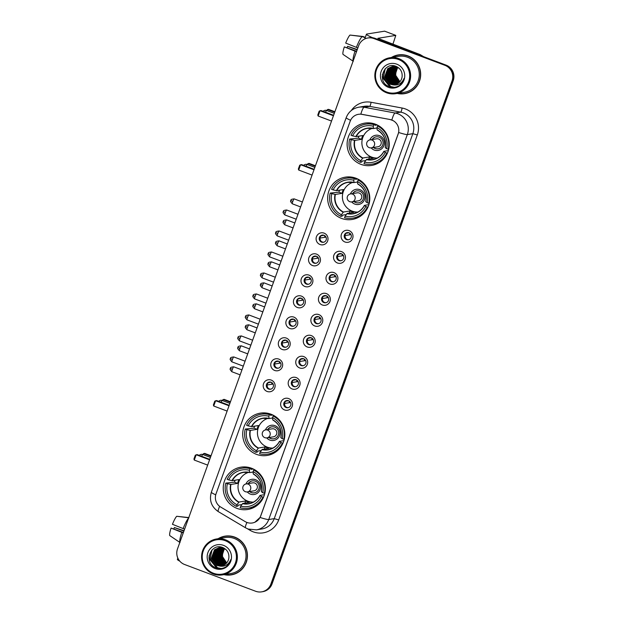 <?xml version="1.0" encoding="UTF-8"?>
<svg xmlns="http://www.w3.org/2000/svg" width="623" height="623" viewBox="0 0 623 623"><rect width="100%" height="100%" fill="white"/><g stroke="black" fill="none" stroke-linecap="round" stroke-linejoin="round"><path stroke-width="0.93" d="M355.959 178.233A21.431 21.065 -99.3 0 0 327.745 196.214A21.431 21.065 -99.3 0 0 352.182 219.46A21.431 21.065 -99.3 0 0 355.959 178.233M352.758 177.306A21.431 21.065 -99.3 0 0 352.182 177.656M270.997 414.217A21.431 21.065 -99.3 0 0 242.783 432.198A21.431 21.065 -99.3 0 0 267.228 455.444A21.431 21.065 -99.3 0 0 270.997 414.217M267.797 413.29A21.431 21.065 -99.3 0 0 267.22 413.641M251.544 468.247A21.431 21.065 -99.3 0 0 223.33 486.228A21.431 21.065 -99.3 0 0 247.775 509.482A21.431 21.065 -99.3 0 0 251.544 468.247M248.343 467.32A21.431 21.065 -99.3 0 0 247.767 467.671M375.412 124.195A21.431 21.065 -99.3 0 0 347.198 142.176A21.431 21.065 -99.3 0 0 371.635 165.43A21.431 21.065 -99.3 0 0 375.412 124.195M372.211 123.276A21.431 21.065 -99.3 0 0 371.635 123.619M320.004 244.504A6.066 5.965 80.7 0 1 316.453 236.709A6.066 5.965 80.7 0 1 324.1 233.142A6.066 5.965 80.7 0 1 327.659 240.93A6.066 5.965 80.7 0 1 320.004 244.504M324.015 235.292A3.637 3.574 -99.3 0 0 319.225 238.344A3.637 3.574 -99.3 0 0 323.376 242.292A3.637 3.574 -99.3 0 0 324.015 235.292M312.45 265.499A6.066 5.965 80.7 0 1 308.891 257.704A6.066 5.965 80.7 0 1 316.546 254.129A6.066 5.965 80.7 0 1 320.097 261.925A6.066 5.965 80.7 0 1 312.45 265.499M316.461 256.287A3.637 3.574 -99.3 0 0 311.664 259.339A3.637 3.574 -99.3 0 0 315.814 263.288A3.637 3.574 -99.3 0 0 316.461 256.287M304.896 286.487A6.066 5.965 80.7 0 1 301.337 278.691A6.066 5.965 80.7 0 1 308.985 275.125A6.066 5.965 80.7 0 1 312.544 282.92A6.066 5.965 80.7 0 1 304.896 286.487M308.899 277.274A3.637 3.574 -99.3 0 0 304.11 280.327A3.637 3.574 -99.3 0 0 308.26 284.275A3.637 3.574 -99.3 0 0 308.899 277.274L306.15 277.726M297.335 307.482A6.066 5.965 80.7 0 1 293.776 299.686A6.066 5.965 80.7 0 1 301.431 296.112A6.066 5.965 80.7 0 1 304.982 303.907A6.066 5.965 80.7 0 1 297.335 307.482M301.345 298.269A3.637 3.574 -99.3 0 0 296.556 301.322A3.637 3.574 -99.3 0 0 300.707 305.27A3.637 3.574 -99.3 0 0 301.345 298.269L298.596 298.721M289.781 328.469A6.066 5.965 80.7 0 1 286.222 320.674A6.066 5.965 80.7 0 1 293.869 317.107A6.066 5.965 80.7 0 1 297.428 324.902A6.066 5.965 80.7 0 1 289.781 328.469M293.783 319.256A3.637 3.574 -99.3 0 0 288.994 322.309A3.637 3.574 -99.3 0 0 293.145 326.257A3.637 3.574 -99.3 0 0 293.783 319.256L291.034 319.708M282.219 349.464A6.066 5.965 80.7 0 1 278.668 341.669A6.066 5.965 80.7 0 1 286.315 338.094A6.066 5.965 80.7 0 1 289.866 345.89A6.066 5.965 80.7 0 1 282.219 349.464M286.23 340.251A3.637 3.574 -99.3 0 0 281.44 343.304A3.637 3.574 -99.3 0 0 285.591 347.252A3.637 3.574 -99.3 0 0 286.23 340.251L283.481 340.703M274.665 370.451A6.066 5.965 80.7 0 1 271.106 362.664A6.066 5.965 80.7 0 1 278.754 359.089A6.066 5.965 80.7 0 1 282.312 366.885A6.066 5.965 80.7 0 1 274.665 370.451M278.668 361.239A3.637 3.574 -99.3 0 0 273.879 364.291A3.637 3.574 -99.3 0 0 278.029 368.24A3.637 3.574 -99.3 0 0 278.668 361.239M267.103 391.446A6.066 5.965 80.7 0 1 263.552 383.651A6.066 5.965 80.7 0 1 271.2 380.077A6.066 5.965 80.7 0 1 274.759 387.872A6.066 5.965 80.7 0 1 267.103 391.446M271.114 382.234A3.637 3.574 -99.3 0 0 266.325 385.287A3.637 3.574 -99.3 0 0 270.475 389.235A3.637 3.574 -99.3 0 0 271.114 382.234L268.365 382.686M345.002 242.004A6.066 5.965 80.7 0 1 341.443 234.209A6.066 5.965 80.7 0 1 349.098 230.635A6.066 5.965 80.7 0 1 352.649 238.43A6.066 5.965 80.7 0 1 345.002 242.004M349.012 232.792A3.637 3.574 -99.3 0 0 344.223 235.844A3.637 3.574 -99.3 0 0 348.374 239.793A3.637 3.574 -99.3 0 0 349.012 232.792M337.448 262.992A6.066 5.965 80.7 0 1 333.889 255.204A6.066 5.965 80.7 0 1 341.536 251.63A6.066 5.965 80.7 0 1 345.095 259.425A6.066 5.965 80.7 0 1 337.448 262.992M341.451 253.779A3.637 3.574 -99.3 0 0 336.661 256.832A3.637 3.574 -99.3 0 0 340.812 260.78A3.637 3.574 -99.3 0 0 341.451 253.779L338.702 254.239M329.886 283.987A6.066 5.965 80.7 0 1 326.335 276.191A6.066 5.965 80.7 0 1 333.983 272.617A6.066 5.965 80.7 0 1 337.534 280.412A6.066 5.965 80.7 0 1 329.886 283.987M333.897 274.774A3.637 3.574 -99.3 0 0 329.108 277.827A3.637 3.574 -99.3 0 0 333.258 281.775A3.637 3.574 -99.3 0 0 333.897 274.774L331.148 275.226M322.332 304.982A6.066 5.965 80.7 0 1 318.774 297.187A6.066 5.965 80.7 0 1 326.421 293.612A6.066 5.965 80.7 0 1 329.98 301.407A6.066 5.965 80.7 0 1 322.332 304.982M326.335 295.761A3.637 3.574 -99.3 0 0 321.546 298.822A3.637 3.574 -99.3 0 0 325.697 302.77A3.637 3.574 -99.3 0 0 326.335 295.761L323.586 296.221M314.771 325.969A6.066 5.965 80.7 0 1 311.22 318.174A6.066 5.965 80.7 0 1 318.867 314.599A6.066 5.965 80.7 0 1 322.426 322.395A6.066 5.965 80.7 0 1 314.771 325.969M318.781 316.757A3.637 3.574 -99.3 0 0 313.992 319.809A3.637 3.574 -99.3 0 0 318.143 323.758A3.637 3.574 -99.3 0 0 318.781 316.757L316.032 317.208M307.217 346.964A6.066 5.965 80.7 0 1 303.658 339.169A6.066 5.965 80.7 0 1 311.305 335.595A6.066 5.965 80.7 0 1 314.864 343.39A6.066 5.965 80.7 0 1 307.217 346.964M311.227 337.744A3.637 3.574 -99.3 0 0 306.43 340.804A3.637 3.574 -99.3 0 0 310.581 344.753A3.637 3.574 -99.3 0 0 311.227 337.744L308.471 338.203M299.655 367.952A6.066 5.965 80.7 0 1 296.104 360.156A6.066 5.965 80.7 0 1 303.751 356.59A6.066 5.965 80.7 0 1 307.31 364.377A6.066 5.965 80.7 0 1 299.655 367.952M303.666 358.739A3.637 3.574 -99.3 0 0 298.876 361.792A3.637 3.574 -99.3 0 0 303.027 365.74A3.637 3.574 -99.3 0 0 303.666 358.739L300.917 359.191M292.101 388.947A6.066 5.965 80.7 0 1 288.542 381.151A6.066 5.965 80.7 0 1 296.19 377.577A6.066 5.965 80.7 0 1 299.749 385.372A6.066 5.965 80.7 0 1 292.101 388.947M296.112 379.734A3.637 3.574 -99.3 0 0 291.315 382.787A3.637 3.574 -99.3 0 0 295.466 386.735A3.637 3.574 -99.3 0 0 296.112 379.734L293.363 380.186M284.547 409.934A6.066 5.965 80.7 0 1 280.989 402.139A6.066 5.965 80.7 0 1 288.636 398.572A6.066 5.965 80.7 0 1 292.195 406.367A6.066 5.965 80.7 0 1 284.547 409.934M288.55 400.721A3.637 3.574 -99.3 0 0 283.761 403.774A3.637 3.574 -99.3 0 0 287.912 407.722A3.637 3.574 -99.3 0 0 288.55 400.721M323.742 242.215A3.637 3.574 80.7 0 1 322.574 235.073M316.18 263.21A3.637 3.574 80.7 0 1 315.012 256.061M308.626 284.197A3.637 3.574 80.7 0 1 307.458 277.056M301.065 305.192A3.637 3.574 80.7 0 1 299.897 298.043M293.511 326.179A3.637 3.574 80.7 0 1 292.343 319.038M285.949 347.175A3.637 3.574 80.7 0 1 284.781 340.026M278.395 368.162A3.637 3.574 80.7 0 1 277.227 361.021M270.834 389.157A3.637 3.574 80.7 0 1 269.673 382.008M348.732 239.715A3.637 3.574 80.7 0 1 347.564 232.566M341.178 260.702A3.637 3.574 80.7 0 1 340.01 253.561M333.617 281.697A3.637 3.574 80.7 0 1 332.448 274.548M326.063 302.685A3.637 3.574 80.7 0 1 324.894 295.543M318.501 323.68A3.637 3.574 80.7 0 1 317.341 316.531M310.947 344.667A3.637 3.574 80.7 0 1 309.779 337.526M303.393 365.662A3.637 3.574 80.7 0 1 302.225 358.521M295.832 386.657A3.637 3.574 80.7 0 1 294.663 379.508M288.278 407.644A3.637 3.574 80.7 0 1 287.11 400.503M389.951 119.523A10.918 10.731 80.7 0 1 398.159 134.062L260.655 516A10.918 10.731 80.7 0 1 245.189 521.615L220.729 507.083A10.918 10.731 80.7 0 1 216.017 493.868L350.157 121.283A10.918 10.731 80.7 0 1 362.119 114.352L390.06 119.507L393.269 120.698M378.029 162.767A21.431 21.065 -99.3 0 0 378.691 162.907M254.161 506.81A21.431 21.065 -99.3 0 0 254.823 506.958M273.614 452.781A21.431 21.065 -99.3 0 0 274.276 452.929M358.575 216.796A21.431 21.065 -99.3 0 0 359.237 216.944M397.225 93.427A19.609 19.274 -99.3 0 0 420.595 76.224A19.609 19.274 -99.3 0 0 391.361 57.503M398.518 54.902A19.609 19.274 -99.3 0 0 392.397 57.145M223.976 574.64A19.609 19.274 -99.3 0 0 247.347 557.445A19.609 19.274 -99.3 0 0 218.112 538.716M225.269 536.115A19.609 19.274 -99.3 0 0 219.148 538.358M350.578 120.286A14.15 1.285 19.8 0 1 346.193 117.669C348.491 111.906 352.68 108.425 358.77 107.203A16.175 15.902 80.7 0 1 364.159 107.265L395.169 113.028A16.175 15.902 80.7 0 1 407.333 134.568A14.15 1.285 -160.2 0 1 398.658 132.489L260.726 515.984L260.056 517.464L254.924 522.199M391.828 120.005L391.844 120.013A14.15 2.453 100.5 0 1 395.169 113.028L400.675 112.132L369.665 106.362A16.175 15.902 -99.3 0 0 364.276 106.307L358.77 107.203M367.905 37.972L369.081 37.785A12.133 11.923 -99.3 0 1 375.124 38.385L446.099 65.127A12.133 11.923 -99.3 0 1 453.209 80.717L272.049 583.907A12.133 11.923 -99.3 0 1 262.797 591.655L262.213 591.757A12.133 11.923 -99.3 0 0 271.464 584L452.625 80.811A12.133 11.923 -99.3 0 0 445.507 65.22L374.54 38.486A12.133 11.923 -99.3 0 0 368.489 37.878A12.133 11.923 -99.3 0 1 374.54 38.486L445.507 65.22A12.133 11.923 -99.3 0 1 452.625 80.811L271.464 584A12.133 11.923 -99.3 0 1 262.213 591.757L261.629 591.85A12.133 11.923 -99.3 0 0 270.873 584.101L452.033 80.912A12.133 11.923 -99.3 0 0 444.923 65.322L373.948 38.579A12.133 11.923 -99.3 0 0 358.653 45.728L177.493 548.918A12.133 11.923 -99.3 0 0 184.61 564.508L255.578 591.243A12.133 11.923 -99.3 0 0 261.629 591.85M351.279 110.544A20.216 19.874 80.7 0 1 371.09 102.273A4.042 0.701 -79.5 0 1 369.665 106.362L364.159 107.265A14.15 2.453 100.5 0 0 360.834 114.173L390.06 119.507M225.082 574.655A19.609 19.274 -99.3 0 0 231.6 574.827M398.323 93.434A19.609 19.274 -99.3 0 0 404.841 93.614M372.702 37.762A16.175 1.464 -160.2 0 1 366.441 34.218A16.175 1.464 -160.2 0 1 366.721 34.063L384.617 31.173M392.887 44.319L395.8 35.371L377.857 38.322L419.988 54.528A2.025 1.986 80.7 0 1 420.299 54.684L423.648 56.67M357.851 47.948L345.695 43.08A10.513 1.682 110.6 0 1 350.001 35.067L362.173 36.593L365.179 37.73M362.173 36.593A13.348 2.134 110.6 0 0 356.379 47.395M356.652 51.273L344.332 46.873L356.488 51.74M355.017 51.179A13.348 2.134 110.6 0 0 353.124 61.093M344.332 46.873A10.513 1.682 110.6 0 0 343.039 54.403L353.272 61.311M357.291 49.513L347.626 46.336L357.143 49.918M347.066 47.66A8.091 1.293 110.6 0 0 347.626 46.336M365.304 37.38L362.905 36.477L350.663 35.145M386.712 92.04A17.389 17.094 -99.3 0 0 408.641 81.8A17.389 17.094 -99.3 0 0 398.447 59.45A17.389 17.094 -99.3 0 0 376.518 69.69A17.389 17.094 -99.3 0 0 386.712 92.04M386.587 92.772A18.199 17.888 -99.3 0 0 410.541 77.501A18.199 17.888 -99.3 0 0 389.788 57.76A18.199 17.888 -99.3 0 0 386.587 92.772M395.66 93.676L404.319 92.266A18.199 17.888 -99.3 0 0 407.528 57.254A18.199 17.888 -99.3 0 0 398.455 56.343L389.788 57.76M397.77 93.333A19.406 19.079 -99.3 0 0 404.522 93.458L405.106 93.364A19.406 19.079 -99.3 0 0 410.97 91.371M404.522 93.458A19.406 19.079 -99.3 0 0 407.933 56.117A19.406 19.079 -99.3 0 0 391.898 57.417M399.522 82.143L394.764 75.469L397.513 67.323M399.623 82.041L394.998 75.43L397.645 67.385M399.102 82.54L393.837 75.617L396.999 67.097M399.211 82.446L394.071 75.585L397.124 67.144M398.681 82.898L392.903 75.772L396.493 66.91M398.79 82.812L393.136 75.733L396.617 66.949M398.245 83.209L391.968 75.928L395.208 67.339L395.987 66.754M398.354 83.139L392.202 75.889L395.441 67.3L396.111 66.793M397.809 83.498L396.649 83.139L391.042 76.076L394.273 67.486L395.488 66.638M397.926 83.427L396.882 83.1L391.267 76.037L394.507 67.448L395.613 66.661M397.373 83.747L395.722 83.287L390.107 76.232L393.347 67.642L394.998 66.544M397.482 83.684L395.955 83.256L390.341 76.193L393.58 67.603L395.114 66.568M396.921 83.965L394.787 83.443L389.173 76.38L392.412 67.79L394.507 66.482M397.038 83.918L395.021 83.404L389.406 76.341L392.646 67.751L394.624 66.497M396.469 84.16L393.853 83.599L388.238 76.536L391.478 67.946L394.024 66.451M396.586 84.113L394.086 83.56L388.472 76.497L391.711 67.907L394.141 66.459M396.018 84.331L392.926 83.747L387.311 76.684L390.543 68.094L393.541 66.443M396.135 84.292L393.152 83.708L387.545 76.645L390.777 68.063L393.658 66.443M395.558 84.471L391.992 83.903L386.377 76.839L389.616 68.25L393.066 66.451M395.675 84.432L392.225 83.864L386.61 76.8L389.85 68.211L393.183 66.451M395.091 84.58L391.057 84.05L385.442 76.987L388.682 68.405L392.591 66.497M395.208 84.557L391.291 84.012L385.676 76.956L388.916 68.366L392.708 66.482M392.443 84.751A9.143 8.987 -99.3 0 0 402.115 76.606C402.458 71.941 400.542 68.561 396.36 66.474C383.737 60.735 376.331 82.096 388.892 86.433C392.381 87.843 395.761 87.617 399.039 85.764C401.718 83.949 403.416 81.449 404.125 78.264C401.827 83.677 397.926 85.834 392.443 84.751L390.123 84.206L384.508 77.143L387.747 68.553L392.124 66.56L396.758 67.004L399.234 68.374M394.741 84.65L390.356 84.167L384.741 77.104L387.981 68.514L392.241 66.544M401.134 83.607L400.425 83.669M400.2 83.762L399.74 83.809M399.935 81.699L395.698 75.313L395.979 71.209L397.801 67.463M395.979 71.209A9.143 8.987 -99.3 0 0 400.021 81.597M396.75 64.153A12.374 12.164 -99.3 0 0 381.151 71.435A12.374 12.164 -99.3 0 0 388.402 87.337A12.374 12.164 -99.3 0 0 404.008 80.048A12.374 12.164 -99.3 0 0 396.75 64.153M405.036 55.073A19.406 19.079 -99.3 0 0 398.845 55.05L398.261 55.151M391.392 87.181L389.827 86.706L382.46 77.501L382.358 74.48M394.367 87.298L390.761 86.55L383.394 77.353L385.271 68.717M390.286 86.924L382.343 77.525L382.218 76.411M394.18 87.313L390.644 86.574L383.277 77.369L384.944 69.067M392.646 80.998L390.738 76.154L391.026 70.975M365.732 160.516L362.072 161.116L361.729 162.066L360.258 162.307A20.216 19.874 -99.3 0 1 349.651 139.054L351.232 139.645A18.519 18.207 -99.3 0 0 360.834 160.703L362.866 158.001L369.525 156.918A15.855 15.583 -99.3 0 0 373.263 158.32L366.597 159.41L364.572 162.112A18.519 18.207 -99.3 0 0 385.24 152.464L386.813 153.056A20.216 19.874 -99.3 0 1 363.996 163.717L364.572 162.112M373.831 124.608L375.303 124.366A20.216 19.874 -99.3 0 0 367.126 123.961L365.654 124.203A20.216 19.874 -99.3 0 1 373.831 124.608L373.255 126.204A18.519 18.207 -99.3 0 0 352.595 135.861L356.192 136.608L362.859 135.518A15.855 15.583 -99.3 0 0 361.496 139.311L354.83 140.401L351.232 139.645M377.016 127.964L373.473 128.54L373.255 126.204M371.705 128.237A15.855 15.583 -99.3 0 0 368.878 129.958M372.172 164.114L373.644 163.872A20.216 19.874 -99.3 0 0 382.911 159.683M349.651 139.054L358.373 138.135A19.212 18.877 80.7 0 1 358.973 136.157M375.303 124.366L374.96 125.316L377.172 124.958M387.506 152.947L386.813 153.056M365.654 124.203A20.216 19.874 -99.3 0 0 351.014 135.261L352.595 135.861M360.834 160.703L360.258 162.307M385.24 152.464L383.877 151.342L388.347 150.61M366.379 159.613A16.042 15.77 -99.3 0 0 383.9 151.436L383.877 151.342M373.473 128.54L373.379 128.385A16.042 15.77 -99.3 0 0 355.865 136.569M378.768 125.815L377.569 126.01A20.216 19.874 -99.3 0 1 388.184 149.263L388.729 149.177M388.184 149.263L386.603 148.671A18.519 18.207 -99.3 0 0 376.993 127.614L377.569 126.01M376.993 127.614L377.117 129.794A16.042 15.77 -99.3 0 1 385.263 147.643L386.603 148.671M373.403 157.635A15.855 15.583 -99.3 0 0 376.635 158.367M358.373 138.135L361.496 139.311M369.525 156.918L368.754 159.06M377.25 158.055A15.201 14.944 80.7 0 1 372.39 128.33M371.152 147.885A7.686 7.554 -99.3 0 0 383.939 145.541A7.686 7.554 -99.3 0 0 379.438 135.666A7.686 7.554 -99.3 0 0 369.852 139.91M373.403 147.526A6.066 5.965 -99.3 0 0 383.075 143.407A6.066 5.965 -99.3 0 0 372.102 139.544M370.023 139.879A4.042 4.042 0 0 0 366.869 142.503A4.042 4.042 0 0 0 371.331 147.861A4.042 3.972 80.7 0 0 372.04 140.082A4.042 3.972 80.7 0 0 370.023 139.879L376.635 138.804A4.042 3.972 80.7 0 1 381.245 143.189A4.042 3.972 80.7 0 1 377.935 146.779L371.331 147.861A4.042 3.972 80.7 0 1 369.314 147.659M378.192 148.788A6.066 5.965 80.7 0 1 373.551 147.495M372.25 139.521A6.066 5.965 80.7 0 1 376.23 136.819M371.417 123.743A21.026 20.668 80.7 0 1 372.266 123.284M378.737 162.883A21.026 20.668 80.7 0 1 377.787 162.72M326.46 110.411L328.485 109.329L334.886 111.735M327.091 110.637L327.503 109.484L334.722 112.202M333.437 115.753L320.043 110.707L318.135 116.01L331.529 121.057M333.609 115.286L321.032 110.544L319.171 111.159L317.808 114.951L318.135 116.01M346.279 214.546L342.619 215.145L342.276 216.095L340.812 216.337A20.216 19.874 -99.3 0 1 330.198 193.083L331.779 193.675A18.519 18.207 -99.3 0 0 341.381 214.74L343.413 212.038L350.071 210.948A15.855 15.583 -99.3 0 0 353.809 212.357L347.143 213.448L345.119 216.142A18.519 18.207 -99.3 0 0 365.787 206.493L367.36 207.085A20.216 19.874 -99.3 0 1 344.542 217.746L345.119 216.142M354.378 178.637L355.85 178.396A20.216 19.874 -99.3 0 0 347.673 177.999L346.201 178.24A20.216 19.874 -99.3 0 1 354.378 178.637L353.802 180.234A18.519 18.207 -99.3 0 0 333.141 189.89L336.739 190.646L343.405 189.556A15.855 15.583 -99.3 0 0 342.043 193.34L335.376 194.431L331.779 193.675M357.563 181.994L354.02 182.57L353.802 180.234M352.252 182.266A15.855 15.583 -99.3 0 0 349.425 183.987M352.719 218.143L354.191 217.902A20.216 19.874 -99.3 0 0 363.458 213.712M330.198 193.083L338.92 192.164A19.212 18.877 80.7 0 1 339.519 190.186M355.85 178.396L355.507 179.346L357.719 178.988M368.053 206.976L367.36 207.085M346.201 178.24A20.216 19.874 -99.3 0 0 331.561 189.299L333.141 189.89M341.381 214.74L340.812 216.337M365.787 206.493L364.424 205.372L368.894 204.648M346.925 213.65A16.042 15.77 -99.3 0 0 364.447 205.465L364.424 205.372M354.02 182.57L353.926 182.422A16.042 15.77 -99.3 0 0 336.412 190.599M359.315 179.845L358.116 180.047A20.216 19.874 -99.3 0 1 368.73 203.3L369.275 203.207M368.73 203.3L367.149 202.701A18.519 18.207 -99.3 0 0 357.54 181.643L358.116 180.047M357.54 181.643L357.664 183.824A16.042 15.77 -99.3 0 1 365.81 201.681L367.149 202.701M353.95 211.664A15.855 15.583 -99.3 0 0 357.181 212.396M338.92 192.164L342.043 193.34M350.071 210.948L349.301 213.089M357.797 212.093A15.201 14.944 80.7 0 1 352.937 182.36M351.699 201.922A7.686 7.554 -99.3 0 0 364.486 199.57A7.686 7.554 -99.3 0 0 359.985 189.696A7.686 7.554 -99.3 0 0 350.399 193.948M353.95 201.556A6.066 5.965 -99.3 0 0 363.622 197.444A6.066 5.965 -99.3 0 0 352.649 193.574M350.57 193.917A4.042 4.042 0 0 0 347.416 196.533A4.042 4.042 0 0 0 351.878 201.891A4.042 3.972 80.7 0 0 352.587 194.111A4.042 3.972 80.7 0 0 350.57 193.917L357.181 192.834A4.042 3.972 80.7 0 1 361.792 197.218A4.042 3.972 80.7 0 1 358.482 200.816L351.878 201.891A4.042 3.972 80.7 0 1 349.861 201.696M358.739 202.825A6.066 5.965 80.7 0 1 354.098 201.533M352.797 193.551A6.066 5.965 80.7 0 1 356.777 190.848M351.964 177.773A21.026 20.668 80.7 0 1 352.813 177.321M359.284 216.913A21.026 20.668 80.7 0 1 358.334 216.749M307.007 164.441L309.031 163.358L315.433 165.773M307.637 164.667L308.05 163.522L315.269 166.24M313.992 169.783L300.59 164.737L298.682 170.04L312.076 175.094M314.156 169.316L301.579 164.581L299.718 165.188L298.355 168.981L298.682 170.04M261.317 450.53L257.657 451.13L257.315 452.08L255.851 452.321A20.216 19.874 -99.3 0 1 245.236 429.068L246.817 429.66A18.519 18.207 -99.3 0 0 256.427 450.725L258.452 448.023L265.11 446.932A15.855 15.583 -99.3 0 0 268.848 448.342L262.19 449.424L260.157 452.127A18.519 18.207 -99.3 0 0 280.825 442.478L282.406 443.07A20.216 19.874 -99.3 0 1 259.581 453.731L260.157 452.127M269.424 414.622L270.888 414.381A20.216 19.874 -99.3 0 0 262.711 413.984L261.239 414.225A20.216 19.874 -99.3 0 1 269.424 414.622L268.848 416.219A18.519 18.207 -99.3 0 0 248.18 425.875L251.785 426.623L258.444 425.54A15.855 15.583 -99.3 0 0 257.081 429.325L250.415 430.415L246.817 429.66M272.601 417.978L269.058 418.555L268.848 416.219M267.298 418.251A15.855 15.583 -99.3 0 0 264.464 419.972M267.765 454.128L269.229 453.887A20.216 19.874 -99.3 0 0 278.497 449.697M245.236 429.068L253.958 428.149A19.212 18.877 80.7 0 1 254.558 426.171M270.888 414.381L270.546 415.331L272.765 414.973M283.091 442.961L282.406 443.07M261.239 414.225A20.216 19.874 -99.3 0 0 246.599 425.283L248.18 425.875M256.427 450.725L255.851 452.321M280.825 442.478L279.462 441.357L283.94 440.625M261.971 449.635A16.042 15.77 -99.3 0 0 279.486 441.45L279.462 441.357M269.058 418.555L268.972 418.407A16.042 15.77 -99.3 0 0 251.451 426.584M274.361 415.829L273.154 416.032A20.216 19.874 -99.3 0 1 283.769 439.285L284.314 439.192M283.769 439.285L282.188 438.685A18.519 18.207 -99.3 0 0 272.578 417.628L273.154 416.032M272.578 417.628L272.703 419.809A16.042 15.77 -99.3 0 1 280.848 437.665L282.188 438.685M268.988 447.649A15.855 15.583 -99.3 0 0 272.22 448.381M253.958 428.149L257.081 429.325M265.11 446.932L264.339 449.074M272.835 448.077A15.201 14.944 80.7 0 1 267.983 418.345M266.745 437.907A7.686 7.554 -99.3 0 0 279.532 435.555A7.686 7.554 -99.3 0 0 275.023 425.68A7.686 7.554 -99.3 0 0 265.437 429.932M268.988 437.541A6.066 5.965 -99.3 0 0 278.668 433.429A6.066 5.965 -99.3 0 0 267.688 429.559M265.616 429.893A4.042 4.042 0 0 0 262.462 432.518A4.042 4.042 0 0 0 266.917 437.876A4.042 3.972 80.7 0 0 267.625 430.096A4.042 3.972 80.7 0 0 265.616 429.893L272.22 428.819A4.042 3.972 80.7 0 1 276.83 433.203A4.042 3.972 80.7 0 1 273.52 436.801L266.917 437.876A4.042 3.972 80.7 0 1 264.9 437.673M273.777 438.802A6.066 5.965 80.7 0 1 269.136 437.517M267.835 429.535A6.066 5.965 80.7 0 1 271.823 426.833M267.002 413.758A21.026 20.668 80.7 0 1 267.851 413.298M274.322 452.898A21.026 20.668 80.7 0 1 273.372 452.734M222.053 400.425L224.078 399.343L230.471 401.757M222.676 400.651L223.089 399.507L230.308 402.224M229.03 405.768L215.636 400.721L213.72 406.025L227.122 411.079M229.194 405.3L216.617 400.566L214.764 401.173L213.393 404.966L213.72 406.025M241.864 504.568L238.204 505.16L237.861 506.117L236.397 506.351A20.216 19.874 -99.3 0 1 225.783 483.098L227.364 483.697A18.519 18.207 -99.3 0 0 236.974 504.755L238.998 502.052L245.657 500.962A15.855 15.583 -99.3 0 0 249.395 502.372L242.736 503.462L240.704 506.164A18.519 18.207 -99.3 0 0 261.372 496.508L262.953 497.107A20.216 19.874 -99.3 0 1 240.128 507.761L240.704 506.164M249.971 468.652L251.435 468.41A20.216 19.874 -99.3 0 0 243.258 468.013L241.786 468.255A20.216 19.874 -99.3 0 1 249.971 468.652L249.395 470.256A18.519 18.207 -99.3 0 0 228.727 479.905L232.332 480.66L238.991 479.57A15.855 15.583 -99.3 0 0 237.628 483.362L230.969 484.445L227.364 483.697M253.148 472.008L249.605 472.592L249.395 470.256M247.845 472.281A15.855 15.583 -99.3 0 0 245.01 474.01M248.312 508.166L249.776 507.924A20.216 19.874 -99.3 0 0 259.043 503.734M225.783 483.098L234.505 482.186A19.212 18.877 80.7 0 1 235.105 480.208M251.435 468.41L251.092 469.368L253.312 469.002M263.638 496.99L262.953 497.107M241.786 468.255A20.216 19.874 -99.3 0 0 227.146 479.313L228.727 479.905M236.974 504.755L236.397 506.351M261.372 496.508L260.009 495.394L264.487 494.662M242.518 503.664A16.042 15.77 -99.3 0 0 260.032 495.48L260.009 495.394M249.558 472.577A15.855 15.583 -99.3 0 0 243.616 472.382L249.519 472.436A16.042 15.77 -99.3 0 0 231.997 480.621M254.908 469.867L253.701 470.061A20.216 19.874 -99.3 0 1 264.316 493.315L264.861 493.229M264.316 493.315L262.735 492.723A18.519 18.207 -99.3 0 0 253.125 471.658L253.701 470.061M253.125 471.658L253.25 473.846A16.042 15.77 -99.3 0 1 261.395 491.695L262.735 492.723M249.535 501.679A15.855 15.583 -99.3 0 0 252.767 502.418M234.505 482.186L237.628 483.362M245.657 500.962L244.886 503.111M253.382 502.107A15.201 14.944 80.7 0 1 248.53 472.382M247.292 491.936A7.686 7.554 -99.3 0 0 260.079 489.585A7.686 7.554 -99.3 0 0 255.57 479.71A7.686 7.554 -99.3 0 0 245.984 483.962M249.535 491.57A6.066 5.965 -99.3 0 0 259.215 487.459A6.066 5.965 -99.3 0 0 248.234 483.588M246.163 483.931A4.042 4.042 0 0 0 243.009 486.547A4.042 4.042 0 0 0 247.463 491.913A4.042 3.972 80.7 0 0 248.18 484.133A4.042 3.972 80.7 0 0 246.163 483.931L252.767 482.848A4.042 3.972 80.7 0 1 257.377 487.241A4.042 3.972 80.7 0 1 254.075 490.831L247.463 491.913A4.042 3.972 80.7 0 1 245.446 491.711M254.324 492.84A6.066 5.965 80.7 0 1 249.683 491.547M248.382 483.565A6.066 5.965 80.7 0 1 252.37 480.87M247.557 467.795A21.026 20.668 80.7 0 1 248.398 467.336M254.869 506.927A21.026 20.668 80.7 0 1 253.919 506.764M202.6 454.455L204.624 453.373L211.018 455.787M203.223 454.681L203.635 453.536L210.854 456.254M209.577 459.805L196.183 454.759L194.267 460.062L207.669 465.108M209.741 459.338L197.164 454.595L195.311 455.211L193.94 458.995L194.267 460.062M349.581 233.804L350.804 234.271M346.263 233.243L349.02 232.792M350.99 234.614L344.971 235.564M345.033 235.587A4.447 4.369 -99.3 0 0 345.757 238.383M342.019 254.799L343.25 255.259M343.437 255.601L337.417 256.559M337.479 256.575A4.447 4.369 -99.3 0 0 338.203 259.37M334.465 275.787L335.688 276.254M335.883 276.596L329.855 277.546M329.917 277.57A4.447 4.369 -99.3 0 0 330.642 280.366M326.904 296.782L328.134 297.241M328.321 297.584L322.301 298.542M322.364 298.557A4.447 4.369 -99.3 0 0 323.088 301.361M319.35 317.769L320.572 318.236M320.767 318.579L314.74 319.529M314.81 319.552A4.447 4.369 -99.3 0 0 315.526 322.348M311.788 338.764L313.019 339.224M313.205 339.566L307.186 340.524M307.248 340.54A4.447 4.369 -99.3 0 0 307.972 343.343M304.234 359.751L305.457 360.219M305.652 360.561L299.624 361.511M299.694 361.535A4.447 4.369 -99.3 0 0 300.411 364.33M296.68 380.746L297.903 381.206M298.09 381.549L292.07 382.506M292.132 382.522A4.447 4.369 -99.3 0 0 292.857 385.326M289.119 401.742L290.349 402.201M285.801 401.173L288.558 400.729M290.536 402.544L284.516 403.494M284.579 403.517A4.447 4.369 -99.3 0 0 285.303 406.313M324.583 236.304L325.813 236.771M321.266 235.743L324.022 235.292M326 237.114L319.981 238.064M320.043 238.087A4.447 4.369 -99.3 0 0 320.767 240.883M317.029 257.299L318.252 257.758M313.712 256.738L316.468 256.287M318.439 258.101L312.419 259.059M312.481 259.075A4.447 4.369 -99.3 0 0 313.205 261.878M309.467 278.294L310.698 278.754M310.885 279.096L304.865 280.046M304.927 280.07A4.447 4.369 -99.3 0 0 305.652 282.865M301.914 299.281L303.136 299.741M303.323 300.084L297.303 301.041M297.366 301.057A4.447 4.369 -99.3 0 0 298.09 303.86M294.352 320.277L295.582 320.736M295.769 321.079L289.75 322.036M289.812 322.052A4.447 4.369 -99.3 0 0 290.536 324.848M286.798 341.264L288.021 341.723M288.208 342.066L282.188 343.024M282.25 343.039A4.447 4.369 -99.3 0 0 282.974 345.843M279.236 362.259L280.467 362.718M275.919 361.698L278.683 361.247M280.654 363.061L274.634 364.019M274.696 364.034A4.447 4.369 -99.3 0 0 275.421 366.83M271.683 383.246L272.905 383.713M273.1 384.056L267.072 385.006M267.142 385.03A4.447 4.369 -99.3 0 0 267.859 387.825M179.767 561.128A16.175 1.464 -160.2 0 1 177.368 559.384L177.835 558.091M184.603 529.161L172.446 524.301A10.513 1.682 110.6 0 1 176.753 516.28L188.925 517.806M188.582 518.118A13.348 2.134 110.6 0 0 183.131 528.608M183.411 532.486L171.084 528.086L183.24 532.953M181.768 532.392A13.348 2.134 110.6 0 0 179.876 542.306M171.084 528.086A10.513 1.682 110.6 0 0 169.791 535.616L180.024 542.532M184.042 530.726L174.378 527.549L183.894 531.139M173.817 528.872A8.091 1.293 110.6 0 0 174.378 527.549M188.777 517.581L177.415 516.358M213.463 573.253A17.389 17.094 -99.3 0 0 235.393 563.013A17.389 17.094 -99.3 0 0 225.199 540.663A17.389 17.094 -99.3 0 0 203.269 550.903A17.389 17.094 -99.3 0 0 213.463 573.253M213.339 573.985A18.199 17.888 -99.3 0 0 237.293 558.714A18.199 17.888 -99.3 0 0 216.547 538.973A18.199 17.888 -99.3 0 0 213.339 573.985M222.411 574.897L231.078 573.479A18.199 17.888 -99.3 0 0 234.279 538.467A18.199 17.888 -99.3 0 0 225.207 537.563L216.547 538.973M224.521 574.546A19.406 19.079 -99.3 0 0 231.273 574.679L231.857 574.577A19.406 19.079 -99.3 0 0 237.721 572.584M231.273 574.679A19.406 19.079 -99.3 0 0 234.692 537.33A19.406 19.079 -99.3 0 0 218.657 538.63M226.274 563.356L221.523 556.682L224.264 548.536M226.383 563.254L221.749 556.643L224.397 548.598M225.861 563.753L220.589 556.837L223.75 548.31M225.962 563.659L220.822 556.798L223.875 548.365M225.433 564.111L219.654 556.985L223.244 548.123M225.542 564.025L219.888 556.946L223.369 548.162M225.004 564.422L218.72 557.141L221.959 548.552L222.738 547.967M225.113 564.352L218.953 557.102L222.193 548.513L222.863 548.006M224.568 564.711L223.408 564.352L217.793 557.289L221.025 548.699L222.24 547.851M224.677 564.64L223.634 564.313L218.027 557.25L221.258 548.661L222.364 547.874M224.124 564.96L222.473 564.508L216.859 557.445L220.098 548.855L221.749 547.757M224.233 564.897L222.707 564.469L217.092 557.406L220.332 548.816L221.866 547.781M223.673 565.186L221.539 564.656L215.924 557.593L219.164 549.003L221.258 547.695M223.789 565.131L221.772 564.617L216.158 557.554L219.397 548.972L221.383 547.71M223.229 565.373L220.604 564.812L214.99 557.749L218.229 549.159L220.776 547.664M223.338 565.334L220.838 564.773L215.223 557.71L218.463 549.12L220.892 547.672M222.769 565.544L219.678 564.96L214.063 557.897L217.302 549.315L220.293 547.656M222.886 565.505L219.911 564.921L214.296 557.865L217.536 549.276L220.41 547.656M222.31 565.684L218.743 565.116L213.128 558.052L216.368 549.463L219.818 547.672M222.427 565.653L218.977 565.077L213.362 558.013L216.602 549.424L219.935 547.664M221.843 565.793L217.809 565.263L212.194 558.208L215.433 549.618L219.343 547.71M221.959 565.77L218.042 565.225L212.427 558.169L215.667 549.579L219.46 547.695M219.195 565.964A9.143 8.987 -99.3 0 0 228.867 557.819C229.209 553.154 227.294 549.774 223.112 547.687C210.496 541.948 203.082 563.309 215.644 567.646C219.132 569.056 222.512 568.83 225.791 566.977C228.47 565.162 230.167 562.662 230.884 559.477C228.579 564.89 224.677 567.047 219.195 565.964L216.874 565.419L211.267 558.356L214.499 549.766L218.875 547.773L223.509 548.217L225.985 549.595M221.492 565.863L217.108 565.38L211.501 558.317L214.733 549.727L218.992 547.757M227.886 564.82L227.177 564.882M227.418 564.882L226.702 564.897M226.951 564.975L226.461 565.038M226.686 562.912L222.45 556.526L222.73 552.422L224.553 548.676M222.73 552.422A9.143 8.987 -99.3 0 0 226.772 562.81M223.509 545.366A12.374 12.164 -99.3 0 0 207.903 552.656A12.374 12.164 -99.3 0 0 215.153 568.55A12.374 12.164 -99.3 0 0 230.759 561.268A12.374 12.164 -99.3 0 0 223.509 545.366M231.787 536.286A19.406 19.079 -99.3 0 0 225.596 536.271L225.012 536.364M218.143 568.394L216.578 567.919L209.211 558.714L209.11 555.693M221.118 568.511L217.513 567.763L210.146 558.566L212.03 549.93M217.038 568.137L209.094 558.738L208.97 557.624M220.931 568.526L217.396 567.787L210.029 558.582L211.695 550.28M219.397 562.211L217.489 557.367L217.777 552.188M278.707 519.925L274.237 518.632L412.839 133.665A16.175 15.902 -99.3 0 0 400.675 112.132A4.042 0.701 -79.5 0 0 402.108 108.036A20.216 19.874 80.7 0 1 417.309 134.95L278.707 519.925A20.216 19.874 80.7 0 1 250.072 530.321L247.51 528.802M261.909 528.966A16.175 15.902 -99.3 0 0 274.237 518.632L268.731 519.535A16.175 15.902 80.7 0 1 256.403 529.869L261.909 528.966M260.056 517.464A14.15 1.285 19.8 0 0 268.731 519.535L407.333 134.568L412.839 133.665L417.309 134.95M215.722 494.833A14.15 1.285 -160.2 0 1 211.353 492.217L346.193 117.669M219.639 506.343A14.15 2.009 120.7 0 0 218.315 511.631C211.368 506.818 209.048 500.347 211.353 492.217M246.934 522.448A14.15 2.009 120.7 0 0 245.571 527.821L218.315 511.631M371.09 102.273L402.108 108.036M270.873 584.101L272.049 583.907M452.033 80.912L453.209 80.717M444.923 65.322L446.099 65.127M373.948 38.579L375.124 38.385M250.407 529.721A4.042 0.576 -59.3 0 1 250.072 530.321M418.578 54.762L419.988 54.528M395.769 35.371L384.562 31.15M420.299 54.684L418.952 54.902M354.83 140.401A15.855 15.583 -99.3 0 0 362.866 158.001M373.426 128.533A15.855 15.583 -99.3 0 0 356.192 136.608M354.503 140.354A16.042 15.77 -99.3 0 0 362.648 158.211M366.597 159.41A15.855 15.583 -99.3 0 0 383.854 151.389M334.302 113.355L326.693 110.489A3.232 0.522 110.6 0 0 326.647 110.481A3.232 0.522 110.6 0 0 325.518 112.233M335.376 194.431A15.855 15.583 -99.3 0 0 343.413 212.038M348.023 182.368L353.996 182.57A15.855 15.583 -99.3 0 0 336.739 190.646M335.049 194.392A16.042 15.77 -99.3 0 0 343.195 212.241M347.143 213.448A15.855 15.583 -99.3 0 0 364.4 205.426M314.849 167.385L307.24 164.519A3.232 0.522 110.6 0 0 307.194 164.511A3.232 0.522 110.6 0 0 306.064 166.271M250.415 430.415A15.855 15.583 -99.3 0 0 258.452 448.023M263.07 418.345L269.035 418.555A15.855 15.583 -99.3 0 0 251.785 426.623M250.088 430.376A16.042 15.77 -99.3 0 0 258.234 448.225M262.19 449.424A15.855 15.583 -99.3 0 0 279.439 441.411M229.895 403.369L222.279 400.503A3.232 0.522 110.6 0 0 222.232 400.496A3.232 0.522 110.6 0 0 221.103 402.256M230.969 484.445A15.855 15.583 -99.3 0 0 238.998 502.052M243.616 472.382A15.855 15.583 -99.3 0 0 232.332 480.66M230.635 484.406A16.042 15.77 -99.3 0 0 238.78 502.255M242.736 503.462A15.855 15.583 -99.3 0 0 259.986 495.441M210.442 457.407L202.825 454.533A3.232 0.522 110.6 0 0 202.779 454.533A3.232 0.522 110.6 0 0 201.65 456.285M292.81 201.439A2.632 0.421 -69.4 0 1 294.22 198.901C289.345 199.376 291.556 200.458 290.816 200.474L292.81 201.439A2.632 0.421 -69.4 0 0 292.366 203.822L300.613 206.929M290.863 200.442L290.816 200.474C291.393 200.879 289.025 200.279 292.366 203.822M285.256 222.427A2.632 0.421 -69.4 0 1 286.658 219.896C281.783 220.371 284.002 221.445 283.263 221.461L285.256 222.427A2.632 0.421 -69.4 0 0 284.804 224.81L293.059 227.925M283.301 221.438L283.263 221.461C283.839 221.874 281.464 221.266 284.804 224.81M277.694 243.422A2.632 0.421 -69.4 0 1 279.104 240.883C274.229 241.358 276.441 242.44 275.701 242.456L277.694 243.422A2.632 0.421 -69.4 0 0 277.251 245.805L285.498 248.912M275.748 242.433L275.701 242.456C276.277 242.861 273.91 242.261 277.251 245.805M270.141 264.417A2.632 0.421 -69.4 0 1 271.542 261.878C266.667 262.353 268.887 263.428 268.147 263.443L270.141 264.417A2.632 0.421 -69.4 0 0 269.689 266.792L277.944 269.907M268.186 263.42L268.147 263.443C268.723 263.856 266.348 263.249 269.689 266.792M262.579 285.404A2.632 0.421 -69.4 0 1 263.988 282.865C259.113 283.34 261.325 284.423 260.585 284.438L262.579 285.404A2.632 0.421 -69.4 0 0 262.135 287.787L270.39 290.894M260.632 284.415L260.585 284.438C261.162 284.843 258.794 284.244 262.135 287.787M255.025 306.399A2.632 0.421 -69.4 0 1 256.427 303.86C251.552 304.336 253.771 305.418 253.031 305.426L255.025 306.399A2.632 0.421 -69.4 0 0 254.573 308.774L262.828 311.889M253.078 305.402L253.031 305.426C253.608 305.838 251.233 305.231 254.573 308.774M247.471 327.387A2.632 0.421 -69.4 0 1 248.873 324.848C243.998 325.323 246.21 326.405 245.47 326.421L247.471 327.387A2.632 0.421 -69.4 0 0 247.02 329.769L255.274 332.877M245.517 326.397L245.47 326.421C246.046 326.834 243.679 326.226 247.02 329.769M239.91 348.382A2.632 0.421 -69.4 0 1 241.311 345.843C236.444 346.318 238.656 347.4 237.916 347.408L239.91 348.382A2.632 0.421 -69.4 0 0 239.458 350.765L247.713 353.872M237.963 347.385L237.916 347.408C238.492 347.821 236.117 347.221 239.458 350.765M232.356 369.369A2.632 0.421 -69.4 0 1 233.757 366.83C228.882 367.313 231.102 368.388 230.354 368.403L232.356 369.369A2.632 0.421 -69.4 0 0 231.904 371.752L240.159 374.859M230.401 368.38L230.354 368.403C230.931 368.816 228.563 368.209 231.904 371.752M285.303 212.544A2.632 0.421 -69.4 0 1 286.705 210.006C281.837 210.481 284.049 211.563 283.309 211.579L285.303 212.544A2.632 0.421 -69.4 0 0 284.851 214.927L296.198 219.203M283.356 211.547L283.309 211.579C283.886 211.984 281.518 211.384 284.851 214.927M277.749 233.532A2.632 0.421 -69.4 0 1 279.151 231.001C274.276 231.476 276.495 232.55 275.748 232.566L277.749 233.532A2.632 0.421 -69.4 0 0 277.297 235.915L288.644 240.19M275.794 232.543L275.748 232.566C276.324 232.979 273.956 232.371 277.297 235.915M270.187 254.527A2.632 0.421 -69.4 0 1 271.597 251.988C266.722 252.463 268.934 253.545 268.194 253.561L270.187 254.527A2.632 0.421 -69.4 0 0 269.743 256.91L281.082 261.185M268.24 253.538L268.194 253.561C268.77 253.966 266.403 253.366 269.743 256.91M262.633 275.522A2.632 0.421 -69.4 0 1 264.035 272.983C259.16 273.458 261.38 274.533 260.64 274.548L262.633 275.522A2.632 0.421 -69.4 0 0 262.182 277.897L273.528 282.172M260.679 274.525L260.64 274.548C261.216 274.961 258.841 274.354 262.182 277.897M255.072 296.509A2.632 0.421 -69.4 0 1 256.481 293.97C251.606 294.445 253.818 295.528 253.078 295.543L255.072 296.509A2.632 0.421 -69.4 0 0 254.628 298.892L265.966 303.167M253.125 295.52L253.078 295.543C253.654 295.948 251.287 295.349 254.628 298.892M247.518 317.504A2.632 0.421 -69.4 0 1 248.92 314.965C244.045 315.44 246.264 316.523 245.524 316.531L247.518 317.504A2.632 0.421 -69.4 0 0 247.066 319.879L258.413 324.155M245.563 316.507L245.524 316.531C246.101 316.943 243.725 316.336 247.066 319.879M239.956 338.491A2.632 0.421 -69.4 0 1 241.366 335.953C236.491 336.436 238.702 337.51 237.963 337.526L239.956 338.491A2.632 0.421 -69.4 0 0 239.512 340.874L250.851 345.15M238.009 337.502L237.963 337.526C238.539 337.939 236.172 337.331 239.512 340.874M232.402 359.487A2.632 0.421 -69.4 0 1 233.804 356.948C228.929 357.423 231.149 358.505 230.409 358.513L232.402 359.487A2.632 0.421 -69.4 0 0 231.951 361.87L243.297 366.137M230.455 358.49L230.409 358.513C230.985 358.926 228.61 358.326 231.951 361.87M245.571 527.821L248.118 529.044L256.403 529.869M364.728 38.969L366.441 34.218M384.593 31.15L395.8 35.371M380.505 161.731L379.602 161.879M372.593 159.62C377.616 158.678 381.369 155.929 383.846 151.358M367.477 128.33L373.45 128.54M374.306 123.813L373.411 123.961M377.172 129.942C383.752 133.976 386.431 139.856 385.209 147.573M326.693 110.489A3.232 3.232 0 0 0 323.15 111.346M361.052 215.76L360.156 215.908M353.14 213.65C358.163 212.716 361.916 209.959 364.393 205.395M354.853 177.851L353.957 177.991M357.719 183.972C364.299 188.014 366.978 193.885 365.756 201.603M307.24 164.519A3.232 3.232 0 0 0 303.697 165.375M276.09 451.745L275.195 451.893M268.178 449.635C273.209 448.7 276.955 445.943 279.431 441.372M269.891 413.836L268.996 413.976M272.757 419.957C279.345 423.998 282.024 429.87 280.794 437.587M222.279 400.503A3.232 3.232 0 0 0 218.743 401.36M256.637 505.775L255.742 505.923M248.725 503.672C253.756 502.73 257.501 499.973 259.978 495.41M250.438 467.865L249.543 468.013M253.304 473.994C259.892 478.028 262.571 483.907 261.341 491.625M202.825 454.533A3.232 3.232 0 0 0 199.29 455.397M294.22 198.901L302.396 201.984M286.658 219.896L294.843 222.972M279.104 240.883L287.281 243.967M271.542 261.878L279.727 264.954M263.988 282.865L272.165 285.949M256.427 303.86L264.611 306.944M248.873 324.848L257.05 327.932M241.311 345.843L249.496 348.927M233.757 366.83L241.934 369.914M286.705 210.006L297.981 214.25M279.151 231.001L290.419 235.245M271.597 251.988L282.865 256.232M264.035 272.983L275.304 277.227M256.481 293.97L267.75 298.222M248.92 314.965L260.196 319.21M241.366 335.953L252.634 340.205M233.804 356.948L245.08 361.192"/></g></svg>
